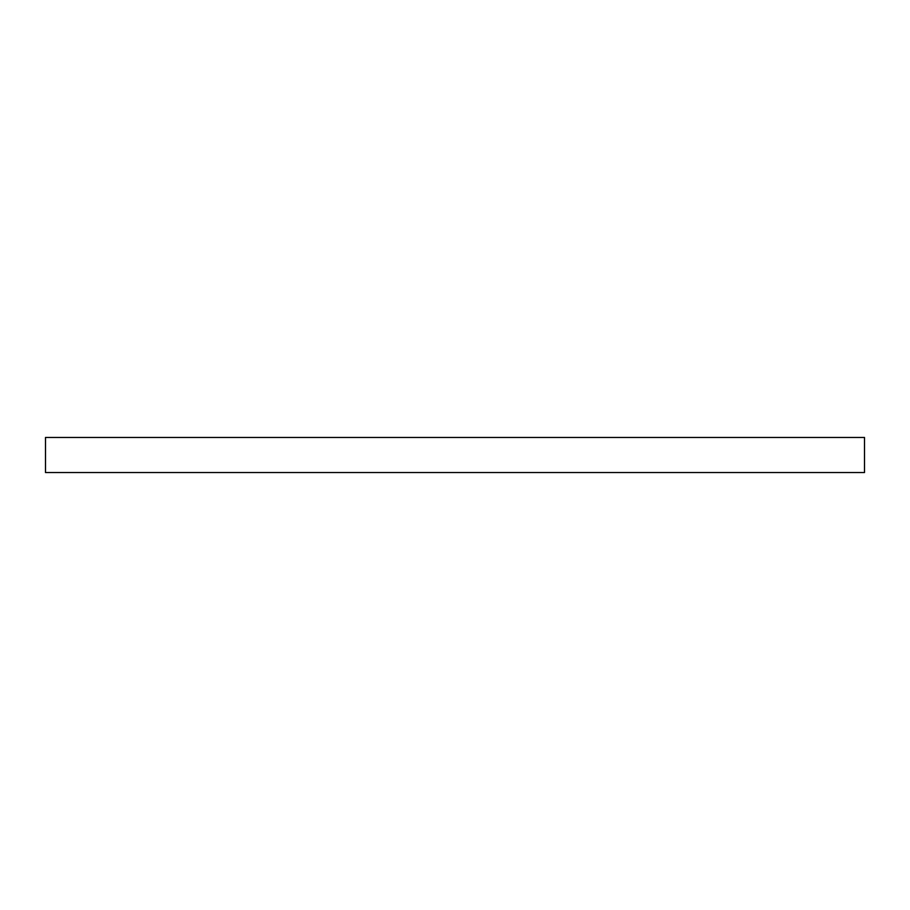 <?xml version="1.0" encoding="UTF-8"?>
<svg xmlns="http://www.w3.org/2000/svg" width="910" height="910" viewBox="0 0 910 910"><rect width="100%" height="100%" fill="white"/><g stroke="black" fill="none" stroke-linecap="round" stroke-linejoin="round"><path stroke-width="1.36" d="M455 437.448L864.5 437.448L864.5 472.552L45.5 472.552L45.5 437.448L455 437.448"/></g></svg>
